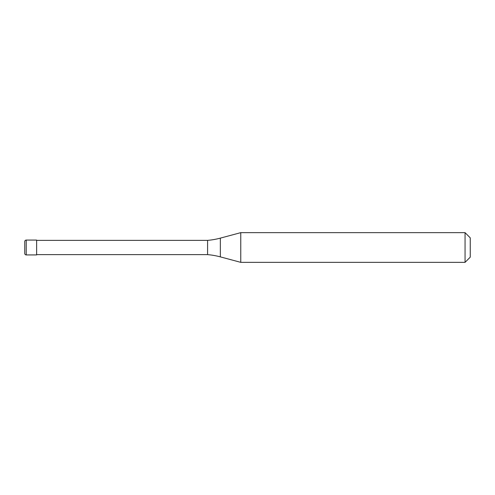 <?xml version="1.0" encoding="UTF-8"?>
<svg xmlns="http://www.w3.org/2000/svg" width="495" height="495" viewBox="0 0 495 495"><rect width="100%" height="100%" fill="white"/><g stroke="black" fill="none" stroke-linecap="round" stroke-linejoin="round"><path stroke-width="0.74" d="M24.75 241.56A1.485 1.485 0 0 1 26.235 240.075A1.485 1.485 0 0 0 24.75 241.56L24.75 253.44A1.485 1.485 0 0 0 26.235 254.925L36.63 254.925L36.63 240.075L26.235 240.075L36.63 240.075M36.63 254.628L207.591 254.628A74.25 74.25 0 0 1 220.337 256.874L240.768 262.35L465.053 262.35L470.25 257.153L470.25 237.847L465.053 232.65L465.053 262.35M36.63 240.372L207.591 240.372L207.591 254.628M207.591 240.372A74.25 74.25 0 0 0 220.337 238.126L240.768 232.65L240.768 262.35M240.768 232.65L465.053 232.65M26.235 240.075L26.235 254.925M220.337 238.126L220.337 256.874"/></g></svg>
